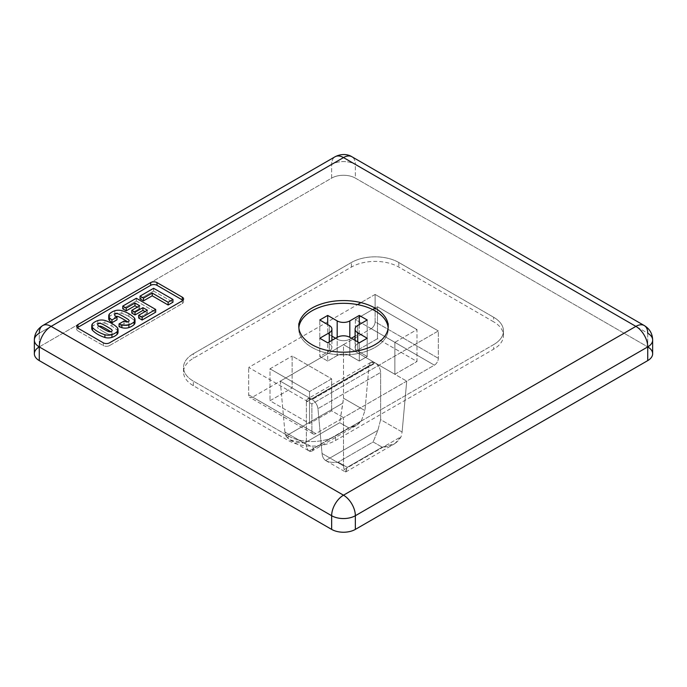 <?xml version="1.0" encoding="UTF-8"?>
<svg xmlns="http://www.w3.org/2000/svg" width="687" height="687" viewBox="0 0 687 687"><rect width="100%" height="100%" fill="white"/><g stroke="black" fill="none" stroke-linecap="round" stroke-linejoin="round"><path stroke-width="0.52" stroke-dasharray="3.44 2.58" d="M402.101 432.029L380.641 419.645L380.641 372.44C380.332 368.395 378.58 365.261 375.394 363.045L406.721 381.13L394.862 374.286L416.992 361.508L394.862 374.286L394.862 342.349L416.992 329.571L416.992 361.508L377.481 338.7L377.481 306.763L416.992 329.571L377.481 306.763L375.111 308.128L377.481 306.763L377.481 338.7L355.351 351.469L343.5 344.634L252.627 397.095L280.279 381.13L292.138 387.975L270.008 400.744L309.519 423.561L331.649 410.783L343.5 417.627L315.84 433.6L252.627 397.095A5.59 3.229 -60 0 1 248.668 394.819L248.668 367.442L248.668 394.819L311.889 431.316L248.668 394.819A5.59 3.229 120 0 0 249.828 397.369A5.59 3.229 120 0 0 252.627 397.095L315.84 433.6A5.59 3.229 -60 0 1 313.049 433.875A5.59 3.229 -60 0 1 311.889 431.316L311.889 403.939L248.668 367.442L357.506 304.607L248.668 367.442L311.889 403.939L438.332 330.945L438.332 358.313A5.59 3.229 -60 0 1 434.373 365.158L406.721 381.13L402.101 432.029L401.088 436.717C397.155 443.501 390.851 446.979 382.17 447.168L373.144 441.956L377.841 430.363L380.641 419.645L402.101 432.029L406.721 381.13L343.5 417.627L343.5 465.863L343.5 417.627L434.373 365.158A5.59 3.229 120 0 0 438.332 358.313L438.332 330.945L311.889 403.939L311.889 431.316A5.59 3.229 120 0 0 315.84 433.6L343.5 417.627L331.649 410.783L309.519 423.561L270.008 400.744L292.138 387.975L292.138 356.038L331.649 378.846L309.519 391.624L270.008 368.807L292.138 356.038L270.008 368.807L270.008 400.744L270.008 368.807L309.519 391.624L309.519 423.561L309.519 391.624L331.649 378.846L331.649 410.783L331.649 378.846L292.138 356.038L292.138 387.975L312.173 399.542C315.393 401.74 317.325 404.772 317.969 408.628L322.04 453.472L343.5 465.863L322.04 453.472L317.969 408.628C317.325 404.772 315.393 401.74 312.173 399.542L280.279 381.13L284.899 432.029L306.359 444.42L306.359 401.921C306.668 398.615 308.42 397.713 311.606 399.216L307.785 398.778L306.359 401.921L369.031 365.742L370.834 362.375L374.827 362.719L355.351 351.469L377.481 338.7L416.992 361.508L416.992 329.571L394.862 342.349L355.351 319.532L372.646 309.554L355.351 319.532L355.351 351.469L355.351 319.532L394.862 342.349L394.862 374.286L374.827 362.719L311.606 399.216L374.827 362.719L375.394 363.045L312.173 399.542L375.394 363.045C378.58 365.261 380.332 368.395 380.641 372.44L317.969 408.628L380.641 372.44L380.641 419.645L377.841 430.363L373.144 441.956L338.219 462.119C333.023 462.823 328.824 462.282 325.629 460.505L377.841 430.363L325.629 460.505C323.568 459.114 322.375 456.769 322.04 453.472C322.375 456.769 323.568 459.114 325.629 460.505C328.824 462.282 333.023 462.823 338.219 462.119L373.144 441.956L382.17 447.168L394.793 443.656L401.088 436.717L344.118 469.599L345.801 471.943L347.253 467.332L382.17 447.168L347.253 467.332L338.219 462.119L347.253 467.332L345.415 471.935L344.118 469.599L401.088 436.717M42.731 325.552A16.763 9.678 -120 0 0 39.262 333.221L39.262 346.909L77.932 324.582L39.262 346.909L39.262 333.221L331.649 164.416L39.262 333.221A16.763 9.678 0 0 0 34.35 340.065M77.983 324.556L150.685 282.58L77.983 324.556M652.65 340.065A16.763 9.678 0 0 0 647.738 333.221L355.351 164.416L355.351 178.105A16.763 9.678 0 0 0 331.649 178.105L331.649 164.416A16.763 9.678 180 0 1 355.351 164.416A16.763 9.678 120 0 0 351.881 156.739A16.763 9.678 -60 0 1 355.351 164.416A16.763 9.678 0 0 0 331.649 164.416A16.763 9.678 60 0 1 335.119 156.739A16.763 9.678 -120 0 0 331.649 164.416L331.649 178.105L150.728 282.555L331.649 178.105A16.763 9.678 180 0 1 355.351 178.105L647.738 346.909L647.738 333.221A16.763 9.678 120 0 0 644.269 325.552M493.644 321.817L398.821 267.071A33.526 19.356 0 0 0 351.401 267.071L193.356 358.313A33.526 19.356 0 0 0 193.356 385.69L288.179 440.436A33.526 19.356 0 0 0 335.6 440.436L493.644 349.194A33.526 19.356 0 0 0 493.644 321.817A33.526 19.356 180 0 1 503.468 335.505A33.526 19.356 180 0 1 493.644 349.194L335.6 440.436A33.526 19.356 180 0 1 288.179 440.436L193.356 385.69A33.526 19.356 180 0 1 183.532 372.002A33.526 19.356 180 0 1 193.356 358.313L351.401 267.071A33.526 19.356 180 0 1 398.821 267.071L493.644 321.817L493.644 317.257A33.526 19.356 180 0 1 493.644 344.625L335.6 435.876A33.526 19.356 180 0 1 288.179 435.876L193.356 381.13A33.526 19.356 180 0 1 193.356 353.753L351.401 262.503A33.526 19.356 180 0 1 398.821 262.503L493.644 317.257L398.821 262.503A33.526 19.356 0 0 0 351.401 262.503L193.356 353.753L193.356 358.313M329.279 341.894L329.279 351.014A8.94 5.161 0 0 0 331.898 347.364A8.94 5.161 0 0 0 329.279 343.715L329.279 325.466L329.279 343.715A8.94 5.161 180 0 1 329.279 351.014L329.279 341.894M349.82 355.583A8.94 5.161 0 0 0 337.18 355.583L337.18 339.155A8.94 5.161 0 0 0 349.82 339.155L349.82 355.583L359.301 361.053L367.21 356.493L357.721 351.014L357.721 341.894L357.721 351.014A8.94 5.161 180 0 1 357.721 343.715A8.94 5.161 0 0 0 355.102 347.364A8.94 5.161 0 0 0 357.721 351.014L367.21 356.493L359.301 361.053L349.82 355.583L349.82 339.155A8.94 5.161 180 0 1 337.18 339.155L335.6 338.244L337.18 339.155L337.18 337.326L337.18 355.583L327.699 361.053L319.79 356.493L329.279 351.014L319.79 356.493L319.79 338.244L319.79 356.493L327.699 361.053L327.699 342.804L327.699 361.053L337.18 355.583A8.94 5.161 180 0 1 349.82 355.583M357.721 325.466L357.721 343.715L367.21 338.244L367.21 319.996L367.21 338.244L359.301 333.676L367.21 338.244L367.21 356.493L367.21 338.244L357.721 343.715L357.721 325.466M652.65 353.753A16.763 9.678 0 0 0 647.738 346.909L355.351 178.105L355.351 164.416L647.738 333.221L647.738 346.909M92.127 327.029A7.677 4.431 180 0 1 92.702 326.265A14.788 8.536 180 0 1 97.855 323.294A7.677 4.431 180 0 1 104.896 323.191L104.896 320.451L104.896 323.191A7.677 4.431 0 0 0 97.855 323.294L97.855 320.554L97.855 323.294A14.788 8.536 0 0 0 92.702 326.265L92.702 323.534L92.702 326.265A7.677 4.431 0 0 0 91.757 328.403M39.262 346.909A16.763 9.678 0 0 0 34.35 353.753M114.592 317.617A2.224 1.288 180 0 1 117.795 316.467M109.096 317.231A7.677 4.431 180 0 1 109.671 316.475A14.788 8.536 180 0 1 114.823 313.495A7.677 4.431 180 0 1 121.865 313.392L121.865 310.653L121.865 313.392A7.677 4.431 0 0 0 114.823 313.495L114.823 310.756L114.823 313.495A14.788 8.536 0 0 0 109.671 316.475L109.671 313.736L109.671 316.475A7.677 4.431 0 0 0 108.718 318.605M128.916 316.467L128.916 313.736L128.916 316.467A32.169 18.575 180 0 1 134.24 320.537A32.169 18.575 0 0 0 128.916 316.467A32.169 18.575 0 0 0 121.865 313.392A32.169 18.575 180 0 1 128.916 316.467M134.24 317.798L134.24 320.537L134.24 317.798M135.013 322.469A7.677 4.431 0 0 0 134.24 320.537A7.677 4.431 180 0 1 134.635 321.104M123.986 321.078L123.986 323.817L119.057 326.66L123.986 323.817A12.426 7.171 0 0 0 125.936 324.608A2.224 1.288 0 0 0 128.486 324.358A2.224 1.288 0 0 0 128.916 322.89A11.842 6.836 0 0 0 127.756 321.902M129.139 323.457A2.224 1.288 180 0 1 125.936 324.608M182.295 299.918A4.474 2.585 180 0 1 182.295 303.568L109.594 345.544A4.474 2.585 180 0 1 103.265 345.544L77.983 330.945A4.474 2.585 180 0 1 77.983 327.295M103.265 342.804L103.265 345.544A4.474 2.585 0 0 0 109.594 345.544L109.594 342.804M182.295 300.829L182.295 303.568A4.474 2.585 0 0 0 182.922 300.374M77.356 327.751A4.474 2.585 0 0 0 77.983 330.945L77.983 328.206M99.005 326.231A2.224 1.288 0 0 0 97.855 327.982A11.842 6.836 0 0 0 99.864 329.502A81.71 47.171 0 0 0 106.33 333.238A11.842 6.836 0 0 0 108.967 334.406A2.224 1.288 0 0 0 111.526 334.157A2.224 1.288 0 0 0 111.947 332.68A11.842 6.836 0 0 0 110.787 331.701M112.179 333.247A2.224 1.288 180 0 1 108.967 334.406M106.33 333.238A81.71 47.171 180 0 1 99.864 329.502M97.623 327.416A2.224 1.288 180 0 1 100.834 326.265M375.111 294.44L360.95 302.615L375.111 294.44L438.332 330.945L375.111 294.44L375.111 308.128L375.111 294.44M351.401 267.071L351.401 262.503M193.356 353.753A33.526 19.356 0 0 0 183.532 367.442A33.526 19.356 0 0 0 193.356 381.13L288.179 435.876L288.179 440.436M193.356 385.69L193.356 381.13M288.179 435.876A33.526 19.356 0 0 0 335.6 435.876L493.644 344.625L493.644 349.194M335.6 440.436L335.6 435.876M493.644 344.625A33.526 19.356 0 0 0 503.468 330.945A33.526 19.356 0 0 0 493.644 317.257M398.821 262.503L398.821 267.071M359.301 324.556L359.301 333.676L355.102 336.106L359.301 333.676L359.301 324.556M319.79 338.244L329.279 343.715L319.79 338.244L327.699 333.676L319.79 338.244L319.79 319.996L319.79 338.244M351.401 338.244L349.82 339.155L351.401 338.244M331.898 336.106L327.699 333.676L327.699 324.556L327.699 333.676L331.898 336.106M359.301 342.804L359.301 361.053L359.301 342.804M298.862 327.751A44.707 25.805 0 0 0 311.889 347.364A44.707 25.805 0 0 0 361.697 352.689A44.707 25.805 0 0 0 388.138 327.751M375.111 310.868A44.707 25.805 180 0 1 388.207 329.116A44.707 25.805 180 0 1 360.606 352.963A44.707 25.805 180 0 1 311.889 347.364A44.707 25.805 180 0 1 298.793 329.116M438.332 358.313L375.111 321.817L375.111 308.128L375.111 321.817L438.332 358.313M434.373 365.158L371.16 328.661A5.59 3.229 120 0 0 375.111 321.817A5.59 3.229 -60 0 1 371.16 328.661L434.373 365.158M343.5 344.634L371.16 328.661L343.5 344.634L343.5 398.202L342.882 403.106L285.912 435.996L284.899 432.029L280.279 381.13L343.5 344.634L374.827 362.719C371.607 361.233 369.675 362.238 369.031 365.742L306.359 401.921L306.359 444.42C306.393 447.546 307.329 449.736 309.159 450.998L311.546 451.282L313.856 448.053L304.83 442.84C296.149 443.355 289.845 441.071 285.912 435.996L342.882 403.106L339.747 422.677L304.83 442.84L339.747 422.677L348.781 427.889L313.856 448.053L348.781 427.889L356.682 425.219L361.371 420.856L309.159 450.998L361.371 420.856L364.96 410.586L369.031 365.742L364.96 410.586L361.371 420.856C358.176 424.961 353.977 427.305 348.781 427.889L339.747 422.677L343.5 398.202L364.96 410.586L343.5 398.202L343.5 344.634M344.118 469.599L343.5 465.863M309.159 450.998C307.329 449.736 306.393 447.546 306.359 444.42L284.899 432.029L285.912 435.996L289.905 439.886L304.83 442.84L313.856 448.053C312.748 451.11 311.177 452.098 309.159 450.998M147.422 312.971L138.68 318.021L147.422 312.971L147.422 310.232L147.422 312.971L145.051 311.606L147.422 312.971M139.693 308.515L131.784 313.083L139.693 308.515L139.693 305.775L139.693 308.515L137.323 307.141L139.693 308.515M136.327 301.009L122.767 308.841L136.327 301.009L136.327 298.27L136.327 301.009L155.683 312.19L136.327 301.009M153.605 291.039L140.054 298.862L153.605 291.039L153.605 288.3L153.605 291.039L172.969 302.211L153.605 291.039M118.044 332.268A7.677 4.431 0 0 0 117.271 330.335L117.271 327.596L117.271 330.335A32.169 18.575 0 0 0 111.947 326.265L111.947 323.525L111.947 326.265A32.169 18.575 180 0 1 117.271 330.335A7.677 4.431 180 0 1 117.666 330.902M77.983 330.945L103.265 345.544M109.594 345.544L182.295 303.568M115.983 316.432A2.224 1.288 0 0 0 114.823 318.193A12.426 7.171 0 0 0 116.988 319.798M104.896 323.191A32.169 18.575 180 0 1 111.947 326.265A32.169 18.575 0 0 0 104.896 323.191M345.801 471.943L394.793 443.656M331.898 340.383L331.898 347.364M355.102 340.383L355.102 347.364M183.532 372.002L183.532 367.442M503.468 335.505L503.468 330.945M313.049 433.875L249.828 397.369M370.834 362.375L307.785 398.778M311.546 451.282L356.682 425.219M325.913 460.685L345.415 471.935M289.905 439.886L309.399 451.144"/><path stroke-width="1.03" d="M647.738 346.909L647.738 360.598L355.351 529.402A16.763 9.678 180 0 1 331.649 529.402L39.262 360.598A16.763 9.678 180 0 1 39.262 346.909A16.763 9.678 -60 0 1 51.113 326.377L343.5 157.572A16.763 9.678 -120 0 0 335.119 156.739A16.763 9.678 60 0 1 343.5 157.572A16.763 9.678 -60 0 1 351.881 156.739A16.763 9.678 120 0 0 343.5 157.572L51.113 326.377A16.763 9.678 -120 0 0 42.731 325.552A16.763 9.678 60 0 1 51.113 326.377L343.5 495.19A16.763 9.678 60 0 1 355.351 515.722L355.351 529.402L647.738 360.598L647.738 346.909A16.763 9.678 180 0 1 647.738 360.598A16.763 9.678 0 0 0 652.65 353.753L652.65 340.065A16.763 9.678 180 0 1 647.738 346.909L355.351 515.722L647.738 346.909A16.763 9.678 -120 0 0 635.887 326.377L343.5 495.19A16.763 9.678 120 0 0 331.649 515.722A16.763 9.678 0 0 0 355.351 515.722A16.763 9.678 -120 0 0 343.5 495.19L635.887 326.377A16.763 9.678 60 0 1 647.738 346.909A16.763 9.678 0 0 0 652.65 340.065C652.478 333.71 649.687 328.875 644.269 325.552A16.763 9.678 120 0 0 635.887 326.377L343.5 157.572L635.887 326.377A16.763 9.678 -60 0 1 644.269 325.552A16.763 9.678 -60 0 1 647.738 333.221A16.763 9.678 180 0 1 652.65 340.065M150.685 282.58L150.685 282.58A4.474 2.585 180 0 1 157.005 282.58L182.295 297.179A4.474 2.585 180 0 1 182.295 300.829L109.594 342.804A4.474 2.585 180 0 1 103.265 342.804L77.983 328.206A4.474 2.585 180 0 1 77.983 324.556L150.685 282.58L77.983 324.556L77.983 327.295L150.685 285.32L150.685 282.58M91.757 325.664L91.757 328.403A7.677 4.431 0 0 0 92.522 330.335L92.522 327.596A7.677 4.431 180 0 1 91.757 325.664A7.677 4.431 180 0 1 92.702 323.534A14.788 8.536 180 0 1 97.855 320.554A14.788 8.536 0 0 0 92.702 323.534A7.677 4.431 0 0 0 92.522 327.596A32.169 18.575 0 0 0 104.896 334.741A7.677 4.431 0 0 0 111.938 334.638A14.788 8.536 0 0 0 117.099 331.658A7.677 4.431 0 0 0 117.271 327.596A32.169 18.575 0 0 0 111.947 323.525A32.169 18.575 0 0 0 104.896 320.451A7.677 4.431 0 0 0 97.855 320.554A7.677 4.431 180 0 1 104.896 320.451A32.169 18.575 180 0 1 111.947 323.525A32.169 18.575 180 0 1 117.271 327.596A7.677 4.431 180 0 1 118.044 329.528A7.677 4.431 180 0 1 117.099 331.658A14.788 8.536 180 0 1 111.938 334.638A7.677 4.431 180 0 1 104.896 334.741A32.169 18.575 180 0 1 92.522 327.596L92.522 330.335A32.169 18.575 0 0 0 104.896 337.48L104.896 334.741L104.896 337.48A7.677 4.431 0 0 0 111.938 337.377L111.938 334.638L111.938 337.377A14.788 8.536 0 0 0 117.099 334.397L117.099 331.658L117.099 334.397A7.677 4.431 0 0 0 118.044 332.268L118.044 329.528M109.989 328.455A11.842 6.836 180 0 1 111.947 329.949A2.224 1.288 180 0 1 111.526 331.417A2.224 1.288 180 0 1 108.967 331.666A11.842 6.836 180 0 1 106.33 330.507A81.71 47.171 180 0 1 99.864 326.772A11.842 6.836 180 0 1 97.855 325.243A2.224 1.288 180 0 1 98.275 323.775A2.224 1.288 180 0 1 100.834 323.525A12.426 7.171 180 0 1 103.471 324.693A12.426 7.171 180 0 1 103.582 324.753A80.259 46.338 180 0 1 106.846 326.54A80.259 46.338 180 0 1 109.937 328.42A11.842 6.836 180 0 1 109.989 328.455M39.262 346.909A16.763 9.678 120 0 1 51.113 326.377L343.5 495.19A16.763 9.678 -60 0 0 331.649 515.722L39.262 346.909L331.649 515.722L331.649 529.402A16.763 9.678 0 0 0 355.351 529.402L355.351 515.722A16.763 9.678 180 0 1 331.649 515.722L331.649 529.402L39.262 360.598L39.262 346.909L39.262 360.598A16.763 9.678 0 0 1 34.35 353.753L34.35 340.065A16.763 9.678 0 0 0 39.262 346.909A16.763 9.678 180 0 1 34.35 340.065A16.763 9.678 180 0 1 39.262 333.221A16.763 9.678 60 0 1 42.731 325.552L335.119 156.739C343.311 152.574 349.872 155.348 351.881 156.739L644.269 325.552M329.279 325.466A8.94 5.161 180 0 1 331.898 329.116A8.94 5.161 180 0 1 329.279 332.766L329.279 341.894L329.279 332.766L319.79 338.244L327.699 342.804L337.18 337.326A8.94 5.161 180 0 1 349.82 337.326L349.82 320.906A8.94 5.161 180 0 1 337.18 320.906L337.18 337.326L327.699 342.804L319.79 338.244L329.279 332.766A8.94 5.161 0 0 0 329.279 325.466L319.79 319.996L327.699 315.427L319.79 319.996L329.279 325.466M357.721 332.766A8.94 5.161 180 0 1 355.102 329.116A8.94 5.161 180 0 1 357.721 325.466A8.94 5.161 0 0 0 357.721 332.766L357.721 341.894L357.721 332.766L367.21 338.244L357.721 332.766M311.889 344.625A44.707 25.805 180 0 1 311.889 308.128A44.707 25.805 180 0 1 375.111 308.128A44.707 25.805 180 0 1 375.111 344.625A44.707 25.805 180 0 1 311.889 344.625A44.707 25.805 0 0 0 360.606 350.224A44.707 25.805 0 0 0 388.207 326.377A44.707 25.805 0 0 0 375.111 308.128L372.646 309.554L375.111 308.128A44.707 25.805 0 0 0 326.394 302.538A44.707 25.805 0 0 0 298.793 326.377A44.707 25.805 0 0 0 311.889 344.625M126.958 318.656A11.842 6.836 180 0 1 128.916 320.151A2.224 1.288 180 0 1 128.486 321.628A2.224 1.288 180 0 1 125.936 321.868A12.426 7.171 180 0 1 123.986 321.078L119.057 323.921A32.169 18.575 0 0 0 121.865 324.942A7.677 4.431 0 0 0 128.907 324.839A14.788 8.536 0 0 0 134.068 321.868A7.677 4.431 0 0 0 134.24 317.798A32.169 18.575 0 0 0 128.916 313.736A32.169 18.575 0 0 0 121.865 310.653A7.677 4.431 0 0 0 114.823 310.756A14.788 8.536 0 0 0 109.671 313.736A7.677 4.431 0 0 0 109.491 317.798A32.169 18.575 0 0 0 111.955 319.97L116.988 317.059A12.426 7.171 180 0 1 114.823 315.453A2.224 1.288 180 0 1 115.244 313.976A2.224 1.288 180 0 1 117.795 313.736A12.426 7.171 180 0 1 120.44 314.895A12.426 7.171 180 0 1 120.551 314.955A80.259 46.338 180 0 1 123.815 316.741A80.259 46.338 180 0 1 126.906 318.631A11.842 6.836 180 0 1 126.958 318.656M142.132 317.282L155.683 309.451L136.327 298.27L122.767 306.101L126.219 308.094L134.97 303.044L139.693 305.775L131.784 310.344L135.021 312.216L142.939 307.647L147.422 310.232L138.68 315.29L142.132 317.282L138.68 315.29L147.422 310.232L142.939 307.647L142.939 310.378L145.051 311.606L142.939 310.378L142.939 307.647L135.021 312.216L135.021 314.947L142.939 310.378L135.021 314.947L135.021 312.216L131.784 310.344L131.784 313.083L135.021 314.947L131.784 313.083L131.784 310.344L139.693 305.775L134.97 303.044L134.97 305.784L137.323 307.141L134.97 305.784L134.97 303.044L126.219 308.094L126.219 310.833L134.97 305.784L126.219 310.833L126.219 308.094L122.767 306.101L122.767 308.841L126.219 310.833L122.767 308.841L122.767 306.101L136.327 298.27L155.683 309.451L155.683 312.19L155.683 309.451L142.132 317.282L142.132 320.013L142.132 317.282M117.795 316.467A12.426 7.171 180 0 1 120.44 317.634A12.426 7.171 0 0 0 117.795 316.467A2.224 1.288 0 0 0 115.983 316.432M120.551 317.695A80.259 46.338 180 0 1 123.815 319.481A80.259 46.338 0 0 0 120.551 317.695A12.426 7.171 0 0 0 120.44 317.634A12.426 7.171 180 0 1 120.551 317.695M116.988 319.798L111.955 322.71L116.988 319.798L116.988 317.059L111.955 319.97L111.955 322.71L111.955 319.97A32.169 18.575 180 0 1 109.491 317.798L109.491 320.537A32.169 18.575 0 0 0 111.955 322.71A32.169 18.575 180 0 1 109.491 320.537L109.491 317.798A7.677 4.431 180 0 1 108.718 315.865A7.677 4.431 180 0 1 109.671 313.736A14.788 8.536 180 0 1 114.823 310.756A7.677 4.431 180 0 1 121.865 310.653A32.169 18.575 180 0 1 128.916 313.736A32.169 18.575 180 0 1 134.24 317.798A7.677 4.431 180 0 1 135.013 319.73A7.677 4.431 180 0 1 134.068 321.868L134.068 324.608A7.677 4.431 0 0 0 135.013 322.469L135.013 319.73M108.718 315.865L108.718 318.605A7.677 4.431 0 0 0 109.491 320.537A7.677 4.431 180 0 1 109.096 317.231M134.635 321.104A7.677 4.431 180 0 1 134.068 324.608A14.788 8.536 180 0 1 128.907 327.579A14.788 8.536 0 0 0 134.068 324.608L134.068 321.868A14.788 8.536 180 0 1 128.907 324.839L128.907 327.579L128.907 324.839A7.677 4.431 180 0 1 121.865 324.942L121.865 327.682A7.677 4.431 0 0 0 128.907 327.579A7.677 4.431 180 0 1 121.865 327.682L121.865 324.942A32.169 18.575 180 0 1 119.057 323.921L119.057 326.66A32.169 18.575 0 0 0 121.865 327.682A32.169 18.575 180 0 1 119.057 326.66L119.057 323.921L123.986 321.078M126.906 321.361A11.842 6.836 180 0 1 126.958 321.396A11.842 6.836 0 0 0 126.906 321.361A80.259 46.338 0 0 0 123.815 319.481A80.259 46.338 180 0 1 126.906 321.361M150.685 285.32A4.474 2.585 180 0 1 157.005 285.32L182.295 299.918L182.295 297.179L157.005 282.58L157.005 285.32A4.474 2.585 0 0 0 150.685 285.32L77.983 327.295A4.474 2.585 0 0 0 77.356 327.751M109.594 342.804L182.295 300.829M77.983 328.206L103.265 342.804M110.787 331.701A11.842 6.836 0 0 0 109.989 331.194A11.842 6.836 0 0 0 109.937 331.16A80.259 46.338 0 0 0 106.846 329.271A80.259 46.338 0 0 0 103.582 327.493A12.426 7.171 0 0 0 103.471 327.424A12.426 7.171 0 0 0 100.834 326.265A2.224 1.288 0 0 0 99.005 326.231M100.834 326.265A12.426 7.171 180 0 1 103.471 327.424A12.426 7.171 180 0 1 103.582 327.493A80.259 46.338 180 0 1 106.846 329.271A80.259 46.338 180 0 1 109.937 331.16A11.842 6.836 180 0 1 109.989 331.194M360.95 302.615L357.506 304.607L360.95 302.615M367.21 319.996L359.301 315.427L359.301 324.556L359.301 315.427L367.21 319.996L357.721 325.466L367.21 319.996M355.102 336.106L351.401 338.244L355.102 336.106M335.6 338.244L331.898 336.106L335.6 338.244M327.699 324.556L327.699 315.427L337.18 320.906A8.94 5.161 0 0 0 349.82 320.906L359.301 315.427L349.82 320.906L349.82 337.326L359.301 342.804L367.21 338.244L359.301 342.804L349.82 337.326A8.94 5.161 0 0 0 337.18 337.326L337.18 320.906L327.699 315.427L327.699 324.556M375.111 310.868A44.707 25.805 0 0 0 327.493 305.019A44.707 25.805 0 0 0 298.862 327.751A44.707 25.805 180 0 1 327.493 305.019A44.707 25.805 180 0 1 375.111 310.868A44.707 25.805 0 0 1 388.138 327.751M138.68 318.021L138.68 315.29L138.68 318.021L142.132 320.013L155.683 312.19L142.132 320.013L138.68 318.021M140.054 298.862L140.054 296.123L153.605 288.3L172.969 299.472L172.969 302.211L172.969 299.472L168.135 302.263L168.135 305.002L172.969 302.211L168.135 305.002L168.135 302.263L152.231 293.074L152.231 295.814L168.135 305.002L152.231 295.814L152.231 293.074L143.506 298.115L140.054 296.123L140.054 298.862L143.506 300.854L143.506 298.115L143.506 300.854L152.231 295.814L143.506 300.854L140.054 298.862M182.922 300.374A4.474 2.585 0 0 0 182.295 299.918L157.005 285.32M127.756 321.902A11.842 6.836 0 0 0 126.958 321.396M117.666 330.902A7.677 4.431 180 0 1 117.099 334.397A14.788 8.536 180 0 1 111.938 337.377A7.677 4.431 180 0 1 104.896 337.48A32.169 18.575 180 0 1 92.522 330.335A7.677 4.431 180 0 1 92.127 327.029M168.135 302.263L172.969 299.472L153.605 288.3L140.054 296.123L143.506 298.115L152.231 293.074L168.135 302.263M331.898 329.116L331.898 340.383M355.102 329.116L355.102 340.383M34.35 340.065C34.453 333.942 37.244 329.099 42.731 325.552M298.793 326.377L298.793 323.646M388.207 326.377L388.207 323.646"/></g></svg>
